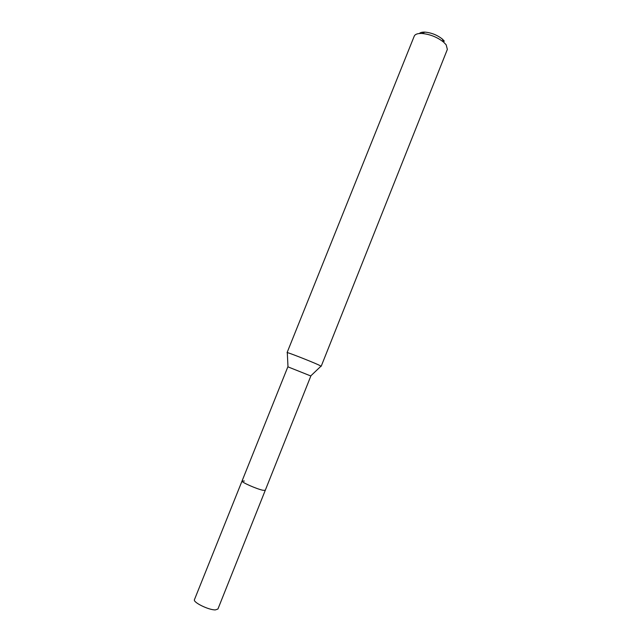 <?xml version="1.0" encoding="UTF-8"?>
<svg xmlns="http://www.w3.org/2000/svg" width="642" height="642" viewBox="0 0 642 642"><rect width="100%" height="100%" fill="white"/><g stroke="black" fill="none" stroke-linecap="round" stroke-linejoin="round"><path stroke-width="0.96" d="M242.042 481.01C240.927 482.062 257.057 489.188 263.108 490.295L265.274 490.295L310.848 376.003L287.857 366.815L194.454 599.636C192.704 602.236 208.738 610.133 215.391 609.9L217.927 609.025L265.274 490.295L263.108 490.295C257.057 489.188 240.927 482.062 242.042 481.01L244.369 481.043M318.609 364.905L321.201 366.253L447.362 49.386L446.158 44.796L443.678 42.187C437.266 37.132 429.996 34.227 421.874 33.464C417.653 33.328 415.109 34.219 414.242 36.137L287.086 352.602C286.348 351.768 310.616 361.229 318.609 364.905M444.344 41.168L442.362 39.074C437.25 35.037 431.456 32.718 424.972 32.116C422.259 32.012 420.39 32.477 419.346 33.504M310.728 375.931L320.928 366.237M287.993 366.839L287.303 352.787M424.972 32.116L421.874 33.464M442.362 39.074L443.678 42.187"/></g></svg>
